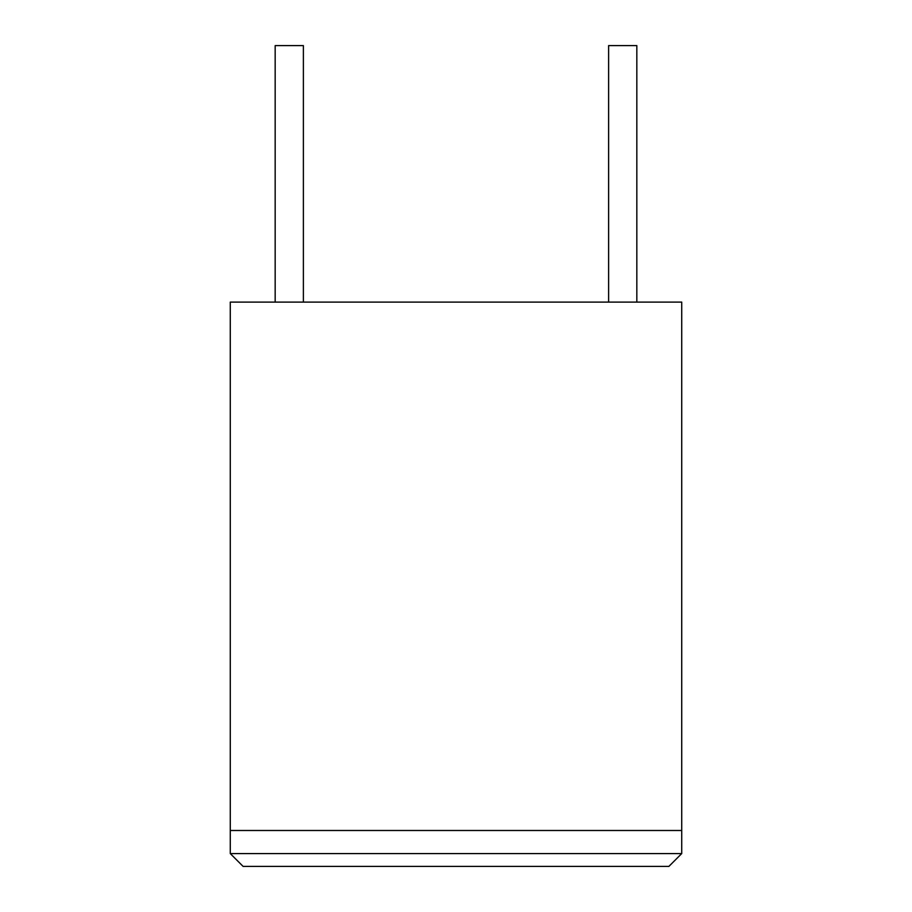 <?xml version="1.0" encoding="UTF-8"?>
<svg xmlns="http://www.w3.org/2000/svg" width="912" height="912" viewBox="0 0 912 912"><rect width="100%" height="100%" fill="white"/><g stroke="black" fill="none" stroke-linecap="round" stroke-linejoin="round"><path stroke-width="1.37" d="M303.377 302.1L303.377 45.6L275.173 45.6L275.173 302.1M608.623 302.1L608.623 45.6L636.827 45.6L636.827 302.1M681.72 853.575L681.72 830.49L230.28 830.49L681.72 830.49L681.72 302.1L230.28 302.1L230.28 853.575L681.72 853.575L668.895 866.4L243.105 866.4L230.28 853.575"/></g></svg>
